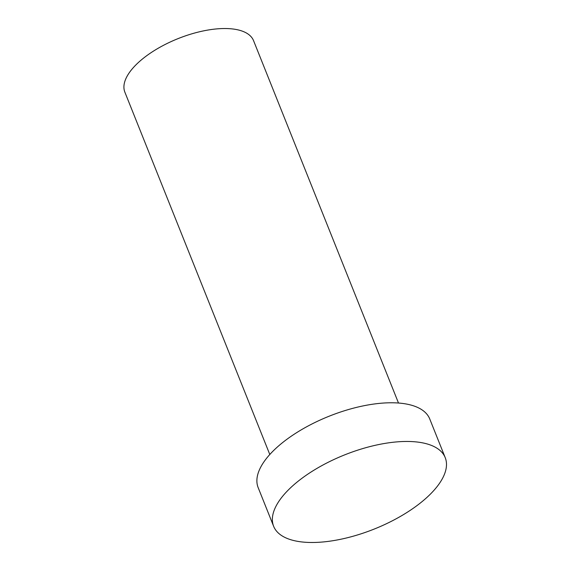 <?xml version="1.0" encoding="UTF-8"?>
<svg xmlns="http://www.w3.org/2000/svg" width="571" height="571" viewBox="0 0 571 571"><rect width="100%" height="100%" fill="white"/><g stroke="black" fill="none" stroke-linecap="round" stroke-linejoin="round"><path stroke-width="0.86" d="M269.798 454.502L124.863 92.145A69.305 29.949 -21.8 0 1 178.095 38.607A69.305 29.949 -21.8 0 1 253.56 40.669L398.494 403.026M329.224 541.258A92.409 39.927 -21.8 0 1 273.63 526.291A92.409 39.927 -21.8 0 1 344.599 454.901A92.409 39.927 -21.8 0 1 445.223 457.657A92.409 39.927 -21.8 0 1 415.11 506.962A92.409 39.927 -21.8 0 1 329.224 541.258M273.63 526.291L258.156 487.605A92.409 39.927 -21.8 0 1 329.124 416.216A92.409 39.927 -21.8 0 1 429.749 418.971L445.223 457.657"/></g></svg>
